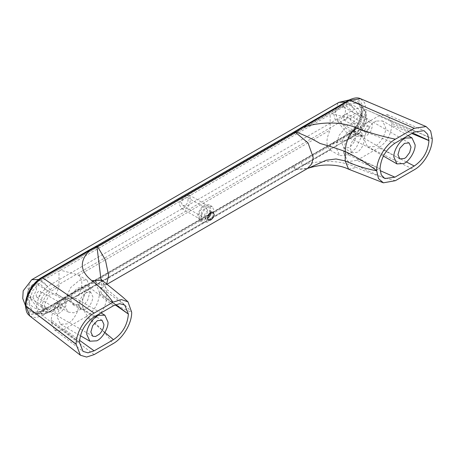 <?xml version="1.0" encoding="UTF-8"?>
<svg xmlns="http://www.w3.org/2000/svg" width="455" height="455" viewBox="0 0 455 455"><rect width="100%" height="100%" fill="white"/><g stroke="black" fill="none" stroke-linecap="round" stroke-linejoin="round"><path stroke-width="0.34" stroke-dasharray="2.27 1.71" d="M376.33 121.036C370.87 122.742 363.915 133.668 364.461 140.066L367.572 146.937L374.431 146.55C379.777 144.468 386.215 133.906 385.698 127.804L382.587 120.933L376.33 121.036M69.228 298.338C63.768 300.044 56.818 310.97 57.358 317.368L60.469 324.244L67.329 323.852C72.681 321.77 79.113 311.209 78.596 305.106L75.484 298.235L69.228 298.338M210.892 212.331L209.954 210.568L207.713 210.756C205.711 212.11 204.596 214.009 204.375 216.455L205.33 218.571L207.645 218.343M210.199 212.747L210.91 208.913L208.999 204.682L205.148 204.744C200.865 207.207 198.431 211.109 197.84 216.455L199.756 220.686L203.976 220.447L207.747 217.2M201.11 218.343L203.021 222.575L207.241 222.33C211.359 219.725 213.674 215.88 214.174 210.796L212.263 206.57L208.413 206.633C204.13 209.09 201.696 212.997 201.11 218.343M56.244 302.421L52.962 307.233L48.975 309.639L46.205 309.337L44.294 305.106L48.918 295.221L55.447 293.333L56.244 293.993L58.991 286.639L58.991 271.129L60.532 270.242L77.475 274.632L78.596 275.32C82.867 279.512 82.867 286.161 78.596 295.284L77.475 295.972L60.532 300.368L58.991 301.255L58.991 306.602L56.244 302.421L65.23 307.608C66.697 303.951 66.697 301.142 65.23 299.18L56.244 293.993M361.492 136.563L352.506 131.376L353.308 132.035L359.444 130.494L363.124 125.597L364.461 120.262L362.544 116.031L359.831 115.718L352.506 122.947L361.492 128.134C360.024 131.791 360.024 134.6 361.492 136.563L356.026 148.182L347.097 155.599L339.703 155.599L335.875 147.141L339.072 135.402L347.097 125.716L352.904 122.93L358.182 123.589L361.492 128.134M355.884 135.584L353.848 131.091L348.883 131.614C344.719 134.561 342.427 138.559 342.001 143.604L344.031 148.097L348.939 147.608L349.804 147.05C353.586 143.882 355.611 140.06 355.884 135.584M357.05 136.329L362.015 135.806L364.051 140.299C363.778 144.781 361.753 148.597 357.971 151.765L357.107 152.328L352.198 152.812L350.168 148.319C350.595 143.274 352.887 139.275 357.05 136.329M70.838 300.158L72.868 304.651L77.356 304.395C81.729 301.625 84.186 297.542 84.721 292.138L82.685 287.645L78.596 287.714C74.046 290.324 71.463 294.476 70.838 300.158M79.005 304.873L81.035 309.366L85.523 309.11C89.897 306.34 92.354 302.257 92.888 296.853L90.858 292.36L86.763 292.428C82.213 295.045 79.631 299.191 79.005 304.873M41.416 277.641L40.939 278.699L95.652 247.27L348.206 101.3C357.186 97.091 362.129 99.907 363.033 109.757L363.033 109.774C362.146 120.638 357.203 129.163 348.206 135.351L349.798 138.155C358.495 133.275 366.269 119.659 366.065 109.655L363.033 109.774L366.065 109.638L364.603 102.676L360.286 98.599M88.532 250.443L88.054 251.496M95.618 246.496L95.084 247.583M348.206 135.351L40.939 312.75L42.531 315.554L349.798 138.155L414.243 169.795M29.854 316.043L35.547 317.749L42.531 315.554L94.151 354.599M96.13 246.212L95.652 247.27M88.054 285.552L89.641 288.356C79.227 299.191 79.932 309.81 91.762 320.218C100.293 327.39 107.374 335.221 113.005 343.713M293.976 131.984L293.498 133.042M95.084 281.344L96.96 284.244L101.181 289.113C99.526 290.728 101.323 293.924 106.572 298.696L106.572 289.272L102.608 280.701M294.493 131.677L294.061 132.706M95.652 281.008L97.467 283.931L104.94 285.45L107.295 284.091M301.574 127.44L301.096 128.498M293.498 166.786L295.312 169.704L307.307 168.612M348.689 100.242L348.206 101.3M294.061 166.467L295.841 169.419L308.041 168.276M301.096 162.554L302.683 165.353C318.87 159.836 341.204 159.802 356.35 167.463L348.593 169.192M352.506 131.376L349.759 138.73L348.638 139.418L331.695 143.814L330.154 144.701L330.154 150.048C325.882 145.856 325.882 139.202 330.154 130.084L330.154 114.575L331.695 113.682L348.638 118.078L349.759 118.766L352.506 122.947M65.23 299.18L70.69 287.56L79.619 280.144L87.019 280.144L90.846 288.601L87.65 300.34L79.619 310.026L73.818 312.812L68.54 312.153L65.23 307.608M68.54 312.153L58.991 306.602L50.823 311.317C45.614 313.688 42.73 312.028 42.184 306.323C42.73 299.987 45.614 294.999 50.823 291.354L58.991 286.639M77.475 295.972L330.154 150.087L78.596 295.284M349.759 118.766L357.926 114.051L364.04 113.449L366.571 119.045L366.48 120.535L364.04 127.559L359.171 133.19L349.759 138.73M78.596 275.32L330.154 130.084M100.965 279.325L106.572 289.272C114.916 295.471 123.288 303.081 131.683 312.107M106.749 283.687L104.07 286.007C101.977 287.856 100.982 288.965 101.084 289.329C101.385 289.033 101.846 283.624 101.061 280.047L100.754 279.057M91.762 320.218C100.583 315.309 105.52 308.137 106.572 298.696C114.916 304.588 123.288 309.104 131.683 312.255M395.389 180.68C381.222 177.114 368.203 172.712 356.35 167.463M432.25 138.735L366.065 109.655L432.25 138.565M406.321 161.923L378.753 147.756C386.659 142.318 391.01 134.799 391.806 125.199L411.775 133.497M379.999 168.816L343.627 152.891L347.973 161.588L356.913 160.365L380.09 170.614M79.443 342.422L51.25 321.822L54.424 329.795L58.866 331.075L64.303 329.301L79.534 340.306M104.923 332.486L86.143 316.691C94.162 311.226 98.587 303.622 99.423 293.885L115.178 304.844M115.769 304.594L99.423 292.281L96.153 284.216L91.637 282.993L86.143 284.807L113.471 305.72M94.128 316.89L64.303 297.416C56.397 302.848 52.046 310.367 51.25 319.973L79.443 342.262M394.923 143.223L356.913 128.481C348.9 133.941 344.469 141.545 343.627 151.293L378.435 168.1M412.679 132.974L391.806 123.356L387.387 114.649L378.753 115.871L414.266 132.058M356.913 160.365L378.753 147.756M356.913 128.481L378.753 115.871M391.806 123.356L391.806 125.199M343.627 151.293L343.627 152.891M86.143 316.691L64.303 329.301M86.143 284.807L64.303 297.416M99.423 292.281L99.423 293.885M51.25 319.973L51.25 321.822M345.868 119.671L343.94 119.961L343.224 118.374L345.482 114.25L347.404 113.96L348.126 115.547L345.868 119.671M367.1 131.927L365.177 132.223L364.461 130.636L366.719 126.513L368.641 126.217L369.358 127.804L367.1 131.927M363.039 135.92L335.25 119.875L333.515 113.301L339.993 107.363L343.548 106.823L370.461 122.361C371.758 123.026 372.4 124.255 372.383 126.058L371.07 130.921L366.912 135.539L363.039 135.92L361.435 132.377C361.242 127.44 367.219 120.529 370.461 122.361M343.548 106.823C345.897 108.296 346.101 111.151 344.156 115.382L339.993 120.001L335.25 119.875M36.121 295.676L36.844 297.263L38.425 297.172C39.966 296.194 40.836 294.755 41.024 292.849L40.307 291.263L38.863 291.285C37.259 292.207 36.343 293.668 36.121 295.676M57.358 307.938L58.075 309.525L59.662 309.434C61.203 308.456 62.073 307.011 62.261 305.106L61.544 303.519L60.1 303.548C58.496 304.469 57.58 305.931 57.358 307.938M208.453 214.993L47.559 307.887C42.122 309.127 37.23 305.601 32.891 297.303L29.023 297.684L55.976 313.245C59.167 315.531 65.475 308.496 65.281 303.366L63.677 299.822L59.81 300.203L55.493 305.14L54.338 309.679L55.976 313.245M29.057 297.701C27.038 296.171 26.873 293.469 28.574 289.596L34.097 283.67L39.807 283.744L47.559 291.012L354.661 113.71L359.518 113.045L361.924 117.106C360.878 107.818 351.232 101.073 341.193 106.368L346.909 106.442L354.661 113.71M32.891 297.303L36.497 289.704L35.888 283.778L32.891 284.665M185.418 205.41L182.739 205.529L181.505 203.254C181.858 201.002 183.109 199.239 185.248 197.97L187.358 197.527L188.04 199.483C188.029 201.935 187.159 203.914 185.418 205.41M201.11 214.572L202.065 216.682L204.46 216.404C206.394 214.999 207.452 213.128 207.645 210.796L206.684 208.68L204.289 208.964C202.356 210.369 201.298 212.24 201.11 214.572M204.494 206.297C201.138 208.566 199.279 211.746 198.903 215.841L200.507 219.384L203.948 219.23C207.435 217.086 209.402 213.85 209.846 209.522L208.242 205.984L204.494 206.297M186.561 195.946C182.597 197.874 180.18 200.729 179.298 204.511L181.699 208.526L186.004 208.873C189.058 206.399 190.474 202.845 190.247 198.209L189.439 195.127L186.561 195.946M354.661 135.215L362.663 126.769L365.974 115.61L365.228 111.378L360.912 107.642L354.661 109.081L47.559 286.383L39.557 294.829L36.241 305.982L38.123 312.113L43.521 313.99L47.559 312.517L354.661 135.215L345.857 131.927L338.116 122.293L335.056 110.827L338.116 102.893L338.884 102.369M209.51 214.379L354.661 130.579L359.825 125.131L361.924 117.106M47.559 291.012L42.395 296.467L40.256 303.667L42.105 308.211L46.825 308.268L47.559 307.887M26.117 304.276L25.44 305.214L26.117 304.276C27.004 293.412 31.947 284.887 40.939 278.699M40.939 312.75C31.964 316.959 27.021 314.143 26.117 304.298M331.695 113.682L348.894 103.757L358.495 103.075L361.941 111.287L358.119 124.141L348.126 134.379C354.98 131.137 362.607 117.93 361.987 110.372C361.105 101.226 356.481 98.559 348.126 102.369L41.024 279.671L41.792 281.059L58.991 271.129M58.991 301.255L41.792 311.186L32.959 312.306L28.75 303.65L32.567 290.796L41.792 281.059C45.386 283.442 48.401 286.877 50.823 291.354M41.024 279.671C34.165 282.913 26.544 296.12 27.163 303.678C28.045 312.824 32.663 315.491 41.024 311.681L41.792 311.186L41.263 311.152C36.724 313.08 33.954 313.467 32.959 312.306C39.028 314.945 44.795 314.735 50.266 311.681L50.823 311.317M331.695 143.814L348.894 133.884L348.365 133.85L41.263 311.152M41.024 311.681L348.126 134.379M330.154 144.701L60.532 300.368M60.532 270.242L330.154 114.575M348.126 102.369L348.894 103.757C352.488 106.14 355.497 109.575 357.926 114.051M366.48 120.535L366.394 115.598C365.558 110.417 362.925 106.243 358.495 103.075L358.495 103.075C365.877 106.407 359.604 127.974 348.365 133.85M348.894 133.884L357.363 134.379L357.926 134.015M41.792 311.186L50.266 311.681L58.991 306.642M47.559 312.517L38.755 309.229L31.014 299.595L27.954 288.134L31.014 280.195L31.776 279.677M38.686 279.478L47.559 286.383M345.504 102.079L354.661 109.081M354.661 130.579C349.218 131.825 344.333 128.299 339.993 120.001M339.993 107.363L34.097 283.675C29.785 286.167 27.476 290.227 27.163 295.852L29.035 302.632C30.781 305.515 33.152 307.523 36.155 308.655C38.55 309.94 42.105 309.81 46.825 308.268M367.572 146.937L383.4 156.076M408.061 135.641L382.587 120.933M60.469 324.244L80.393 335.745M100.965 312.943L75.484 298.235M205.33 218.571L208.435 220.362M213.054 212.36L209.954 210.568M199.756 220.686L203.021 222.575M212.263 206.57L208.999 204.682M46.205 309.337L92.763 336.217M55.447 293.333L102 320.212M362.544 116.031L409.102 142.91M353.308 132.035L399.86 158.914M353.848 131.091L362.015 135.806M352.198 152.812L344.031 148.097M72.868 304.651L81.035 309.366M90.858 292.36L82.685 287.645M87.019 280.144L77.475 274.632M330.154 150.087L339.703 155.599M358.182 123.589L348.638 118.078M359.171 133.19L348.638 139.418M384.879 178.548L347.973 161.588M54.424 329.795L83.015 351.397M124.721 305.055L96.153 284.216M387.387 114.649L423.98 130.682M343.94 119.961L365.177 132.223M368.641 126.217L347.404 113.96M36.844 297.263L58.075 309.525M61.544 303.519L40.307 291.263M63.677 299.822L35.888 283.778M182.739 205.529L202.065 216.682M206.684 208.68L187.358 197.527M181.699 208.526L200.507 219.384M208.242 205.984L189.439 195.127M43.521 313.99L35.268 313.239L29.99 310.503L25.44 305.612M365.228 111.378L358.978 103.416L349.247 99.929"/><path stroke-width="0.68" d="M405.735 138.013C400.275 139.719 393.319 150.639 393.865 157.043L396.97 163.914L403.83 163.521C409.182 161.445 415.62 150.878 415.096 144.781L411.985 137.905L405.735 138.013M98.633 315.315C93.173 317.021 86.222 327.941 86.763 334.345L89.874 341.216L96.733 340.823C102.079 338.748 108.517 328.18 108 322.083L104.889 315.207L98.633 315.315M207.645 218.343L208.435 220.362L210.324 220.174C212.536 218.929 213.816 217.063 214.174 214.572L213.054 212.36L210.648 212.457C208.737 213.867 207.73 215.829 207.645 218.343M207.389 218.48C209.471 217.2 210.642 215.266 210.91 212.684L210.892 212.331M207.747 217.2L210.199 212.747M90.846 331.985L92.763 336.217L95.533 336.518L99.514 334.112C102.364 331.024 103.831 327.799 103.916 324.443L102 320.212L97.381 320.667L92.763 325.547L90.846 331.985M397.949 154.683L399.86 158.914L404.478 158.454L406.002 157.373L409.682 152.476L411.013 147.141L409.102 142.91L404.478 143.365L399.86 148.245L397.949 154.683M308.041 168.276L326.087 160.262L336.035 158.96L345.191 160.928C355.662 165.592 366.167 168.879 376.712 170.79L378.469 178.582L383.377 182.819L395.389 180.68L414.243 169.795C423.798 164.562 432.483 149.746 432.25 138.735L430.64 130.955L426.09 126.558L414.243 128.299L349.798 100.328L348.689 100.242C353.7 97.762 357.636 97.245 360.502 98.689L349.798 100.328L302.683 127.531L295.841 131.916L96.96 246.741L89.641 250.529L42.531 277.732C33.642 282.498 25.696 296.017 25.907 306.022L29.854 316.043C28.182 314.166 26.248 314.126 25.44 305.237L25.907 306.044L76.144 344.333L80.421 355.23L86.587 357.056L94.151 354.599L113.005 343.713C122.691 338.463 131.91 323.602 131.683 312.255L127.997 301.853L121.337 299.549L113.005 302.217C107.374 294.351 100.293 287.15 91.762 280.627C79.932 271.066 79.227 261.034 89.641 250.529L88.532 250.443L41.416 277.641L42.531 277.732L94.151 313.103C84.613 318.324 75.911 333.151 76.144 344.162L25.907 306.022L25.44 305.214C25.23 295.045 33.056 282.282 41.416 277.641M100.965 279.325L96.96 246.741L95.669 246.468L88.532 250.443M106.749 283.687L108.614 275.514L105.424 259.981L97.467 246.439L96.198 246.178L95.618 246.496M107.295 284.091L307.313 168.612L311.772 163.863L313.205 157.396L308.075 142.978L295.312 132.217L294.044 131.95L96.13 246.212M348.689 100.242L301.574 127.44L302.683 127.531C319.035 121.747 341.307 121.144 356.35 127.872C349.36 133.838 345.641 141.715 345.191 151.509C337.11 148.58 328.726 145.901 320.053 143.462C312.545 139.02 304.475 135.169 295.841 131.916L294.578 131.631L293.976 131.984M100.754 279.057L102.608 280.701L102.102 280.382L91.762 280.627M356.35 127.872C368.203 132.473 381.222 136.244 395.389 139.184C385.703 144.44 376.49 159.295 376.712 170.642C366.167 162.856 355.662 156.475 345.191 151.509L345.191 160.928L348.593 169.192C342.416 166.206 334.834 164.818 325.865 165.034C316.43 165.466 309.633 167.793 308.137 168.248L308.137 168.248M411.775 133.497L428.951 140.635C428.081 151.396 423.184 159.853 414.266 166.007L406.321 161.923M380.09 170.614L394.923 177.177L384.879 178.548L381.29 174.959L379.999 168.816C380.926 157.936 385.897 149.405 394.923 143.223L414.266 132.058L423.98 130.682L427.643 134.27L428.951 140.476L412.679 132.974M79.534 340.306L94.128 350.839L88.02 352.83L83.015 351.397L79.443 342.262C80.319 331.496 85.216 323.039 94.128 316.89L113.471 305.72L119.642 303.678L124.721 305.055L128.395 314.081C127.468 324.972 122.492 333.504 113.471 339.669L104.923 332.486M115.178 304.844L128.395 314.081M127.155 313.176L115.769 304.594M414.266 166.007L394.923 177.177M94.128 350.839L113.471 339.669M94.151 313.103L113.005 302.217M414.243 128.299L395.389 139.184M209.51 214.379L208.453 214.993M31.776 279.677L38.686 279.478M25.44 305.612L22.75 298.429L23.182 290.859L31.782 279.671L338.884 102.369L345.504 102.079M383.4 156.076L396.97 163.914M411.985 137.905L408.061 135.641M80.393 335.745L89.874 341.216M104.889 315.207L100.965 312.943M301.574 127.44L294.493 131.677M102.608 280.701L122.463 296.836L127.997 301.853M383.377 182.813L348.598 169.192M308.103 168.253L307.313 168.612M29.854 316.043L80.421 355.23M360.497 98.684L426.09 126.558M349.247 99.929L338.884 102.369"/></g></svg>
